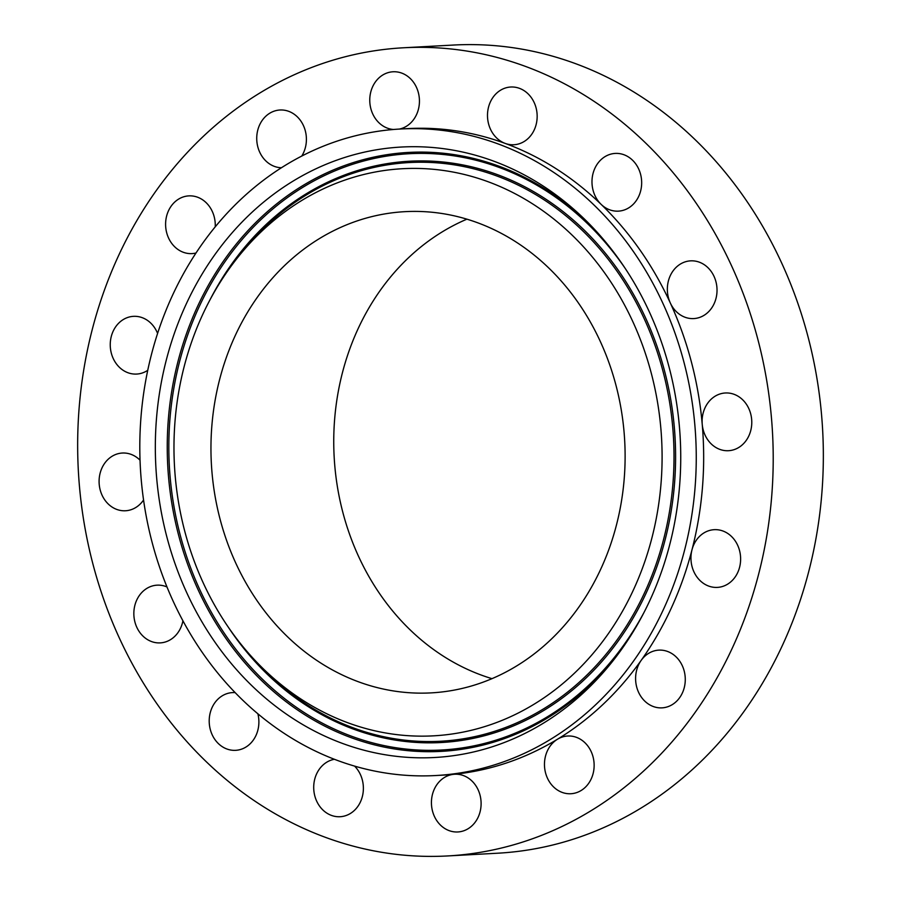<?xml version="1.0" encoding="UTF-8"?>
<svg xmlns="http://www.w3.org/2000/svg" width="901" height="901" viewBox="0 0 901 901"><rect width="100%" height="100%" fill="white"/><g stroke="black" fill="none" stroke-linecap="round" stroke-linejoin="round"><path stroke-width="1.35" d="M536.624 110.35A28.911 24.834 -93.1 0 0 510.754 87.014A28.911 24.834 -93.1 0 0 488.027 121.41A28.911 24.834 -93.1 0 0 505.202 143.417A28.911 24.834 -93.1 0 0 513.908 144.746A28.911 24.834 -93.1 0 0 536.624 110.35M497.667 848.911A404.684 347.606 -93.1 0 0 769.995 403.547A404.684 347.606 -93.1 0 0 403.355 47.787A404.684 347.606 -93.1 0 0 353.203 54.826A404.684 347.606 -93.1 0 0 80.876 500.19A404.684 347.606 -93.1 0 0 447.515 855.95A404.684 347.606 -93.1 0 0 497.667 848.911M447.515 855.95L497.645 853.213A404.684 347.606 -93.1 0 0 547.797 846.174A404.684 347.606 -93.1 0 0 820.124 400.81A404.684 347.606 -93.1 0 0 453.485 45.05L403.355 47.787M375.019 215.857A240.961 206.971 -93.1 0 0 212.873 481.044A240.961 206.971 -93.1 0 0 431.174 692.88A240.961 206.971 -93.1 0 0 461.042 688.691A240.961 206.971 -93.1 0 0 623.199 423.504A240.961 206.971 -93.1 0 0 404.887 211.667A240.961 206.971 -93.1 0 0 375.019 215.857M466.876 219.18A240.961 206.971 -93.1 0 0 334.158 456.852A240.961 206.971 -93.1 0 0 491.98 678.656M475.818 769.916A323.752 278.082 -93.1 0 0 693.68 413.615A323.752 278.082 -93.1 0 0 400.371 129.012A323.752 278.082 -93.1 0 0 360.242 134.632A323.752 278.082 -93.1 0 0 142.381 490.932A323.752 278.082 -93.1 0 0 435.69 775.536A323.752 278.082 -93.1 0 0 475.818 769.916M435.69 775.536L443.101 775.13A323.752 278.082 -93.1 0 0 453.744 774.308A323.752 278.082 -93.1 0 0 483.218 769.51A323.752 278.082 -93.1 0 0 557.505 739.214A323.752 278.082 -93.1 0 0 641.174 660.377A323.752 278.082 -93.1 0 0 691.991 549.79A323.752 278.082 -93.1 0 0 702.228 424.303A323.752 278.082 -93.1 0 0 670.321 303.006A323.752 278.082 -93.1 0 0 601.136 204.369A323.752 278.082 -93.1 0 0 505.202 143.417A323.752 278.082 -93.1 0 0 407.77 128.606L400.371 129.012M301.779 156.053A28.911 24.834 -93.1 0 0 295.1 114.9A28.911 24.834 -93.1 0 0 279.986 110.001A28.911 24.834 -93.1 0 0 257.54 131.073A28.911 24.834 -93.1 0 0 268.036 162.833A28.911 24.834 -93.1 0 0 281.416 167.755M399.47 129.057A28.911 24.834 -93.1 0 0 415.079 84.671A28.911 24.834 -93.1 0 0 393.027 71.776A28.911 24.834 -93.1 0 0 372.259 87.566A28.911 24.834 -93.1 0 0 374.129 116.601A28.911 24.834 -93.1 0 0 393.546 129.485M592.396 176.528A28.911 24.834 -93.1 0 0 601.136 204.369A28.911 24.834 -93.1 0 0 618.401 211.138A28.911 24.834 -93.1 0 0 641.253 188.016A28.911 24.834 -93.1 0 0 615.248 153.418A28.911 24.834 -93.1 0 0 592.396 176.528M671.358 273.566A28.911 24.834 -93.1 0 0 670.321 303.006A28.911 24.834 -93.1 0 0 693.759 318.582A28.911 24.834 -93.1 0 0 713.018 305.856A28.911 24.834 -93.1 0 0 713.637 275.548A28.911 24.834 -93.1 0 0 690.605 260.851A28.911 24.834 -93.1 0 0 671.358 273.566M712.871 397.758A28.911 24.834 -93.1 0 0 702.228 424.303A28.911 24.834 -93.1 0 0 728.515 450.703A28.911 24.834 -93.1 0 0 741.005 445.927A28.911 24.834 -93.1 0 0 750.42 412.861A28.911 24.834 -93.1 0 0 725.361 392.982A28.911 24.834 -93.1 0 0 712.871 397.758M710.63 530.182A28.911 24.834 -93.1 0 0 691.991 549.79A28.911 24.834 -93.1 0 0 717.365 587.396A28.911 24.834 -93.1 0 0 720.946 586.9A28.911 24.834 -93.1 0 0 740.397 555.084A28.911 24.834 -93.1 0 0 714.211 529.675A28.911 24.834 -93.1 0 0 710.63 530.182M664.961 650.68A28.911 24.834 -93.1 0 0 658.856 650.128A28.911 24.834 -93.1 0 0 641.174 660.377A28.911 24.834 -93.1 0 0 655.894 707.308A28.911 24.834 -93.1 0 0 662.01 707.859A28.911 24.834 -93.1 0 0 685.233 681.201A28.911 24.834 -93.1 0 0 664.961 650.68M582.834 740.915A28.911 24.834 -93.1 0 0 567.72 736.016A28.911 24.834 -93.1 0 0 557.505 739.214A28.911 24.834 -93.1 0 0 555.771 788.837A28.911 24.834 -93.1 0 0 570.874 793.736A28.911 24.834 -93.1 0 0 593.331 772.664A28.911 24.834 -93.1 0 0 582.834 740.915M476.742 787.136A28.911 24.834 -93.1 0 0 454.69 774.241A28.911 24.834 -93.1 0 0 453.744 774.308A28.911 24.834 -93.1 0 0 435.791 819.065A28.911 24.834 -93.1 0 0 457.843 831.961A28.911 24.834 -93.1 0 0 478.611 816.171A28.911 24.834 -93.1 0 0 476.742 787.136M334.44 759.284A28.911 24.834 -93.1 0 0 314.246 793.387A28.911 24.834 -93.1 0 0 340.116 816.723A28.911 24.834 -93.1 0 0 362.844 782.327A28.911 24.834 -93.1 0 0 354.566 766.087M235.184 692.621A28.911 24.834 -93.1 0 0 232.469 692.599A28.911 24.834 -93.1 0 0 209.618 715.721A28.911 24.834 -93.1 0 0 235.623 750.33A28.911 24.834 -93.1 0 0 258.474 727.208A28.911 24.834 -93.1 0 0 257.877 713.772M167 586.968A28.911 24.834 -93.1 0 0 157.101 585.166A28.911 24.834 -93.1 0 0 137.853 597.881A28.911 24.834 -93.1 0 0 137.234 628.188A28.911 24.834 -93.1 0 0 160.265 642.886A28.911 24.834 -93.1 0 0 179.513 630.171A28.911 24.834 -93.1 0 0 182.937 620.778M140.038 460.208A28.911 24.834 -93.1 0 0 122.356 453.034A28.911 24.834 -93.1 0 0 109.866 457.809A28.911 24.834 -93.1 0 0 100.45 490.876A28.911 24.834 -93.1 0 0 125.509 510.766A28.911 24.834 -93.1 0 0 137.999 505.979A28.911 24.834 -93.1 0 0 143.563 499.987M157.585 333.404A28.911 24.834 -93.1 0 0 133.506 316.341A28.911 24.834 -93.1 0 0 129.924 316.837A28.911 24.834 -93.1 0 0 110.474 348.653A28.911 24.834 -93.1 0 0 136.659 374.061A28.911 24.834 -93.1 0 0 140.241 373.566A28.911 24.834 -93.1 0 0 147.741 370.311M215.238 226.815A28.911 24.834 -93.1 0 0 194.965 196.429A28.911 24.834 -93.1 0 0 188.861 195.877A28.911 24.834 -93.1 0 0 165.638 222.536A28.911 24.834 -93.1 0 0 185.91 253.057A28.911 24.834 -93.1 0 0 192.014 253.609A28.911 24.834 -93.1 0 0 195.979 253.012M231.275 663.53A305.687 262.574 -93.1 0 0 616.43 656.378A305.687 262.574 -93.1 0 0 604.796 241.017A305.687 262.574 -93.1 0 0 593.016 227.762A305.687 262.574 -93.1 0 0 227.581 238.146A305.687 262.574 -93.1 0 0 231.275 663.53M591.54 256.008A283.995 243.946 -93.1 0 0 233.719 262.653A283.995 243.946 -93.1 0 0 244.52 648.54A283.995 243.946 -93.1 0 0 255.467 660.85A283.995 243.946 -93.1 0 0 594.964 651.209A283.995 243.946 -93.1 0 0 591.54 256.008M644.136 612.207A298.591 256.481 86.9 0 1 243.011 658.226A298.591 256.481 86.9 0 1 244.959 236.22A298.591 256.481 86.9 0 1 607.86 245.511A298.591 256.481 86.9 0 1 625.373 268.656M618.03 654.25A299.909 257.607 86.9 0 1 241.75 659.16A299.909 257.607 86.9 0 1 237.301 242.819A299.909 257.607 86.9 0 1 594.84 229.721M227.942 626.623A291.091 250.039 -93.1 0 0 247.595 653.045A291.091 250.039 -93.1 0 0 601.372 662.1A291.091 250.039 -93.1 0 0 603.276 250.692A291.091 250.039 -93.1 0 0 210.079 299.673M233.719 262.653L236.918 258.418A289.773 248.901 86.9 0 1 602.026 251.638A289.773 248.901 86.9 0 1 605.517 654.881A289.773 248.901 86.9 0 1 259.116 664.713L255.467 660.85"/></g></svg>
